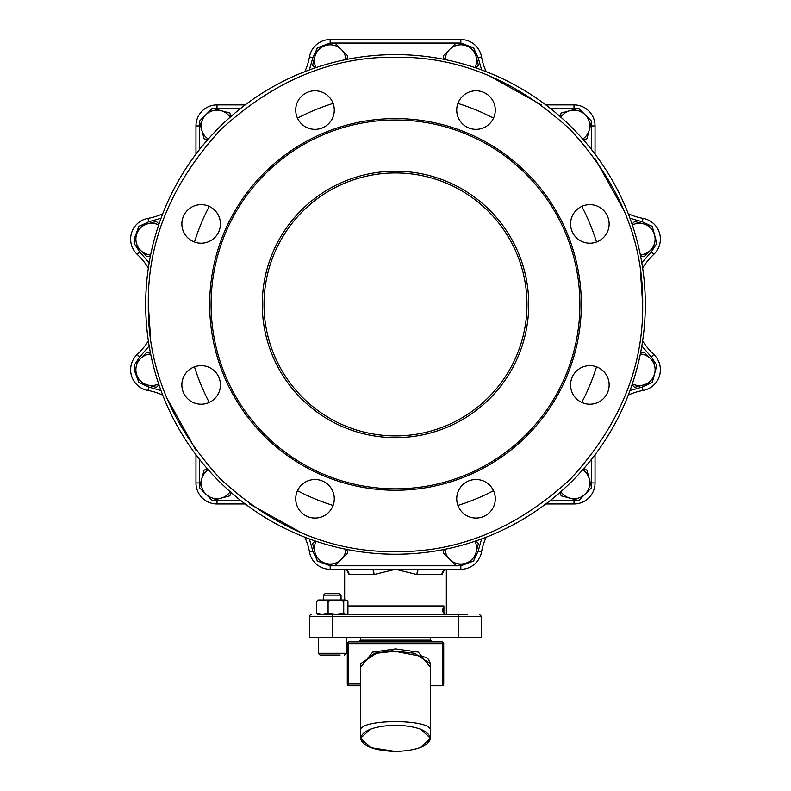 <?xml version="1.0" encoding="UTF-8"?>
<svg xmlns="http://www.w3.org/2000/svg" width="791" height="791" viewBox="0 0 791 791"><rect width="100%" height="100%" fill="white"/><g stroke="black" fill="none" stroke-linecap="round" stroke-linejoin="round"><path stroke-width="1.19" d="M323.519 614.716L467.481 614.716M311.249 614.716A1.75 1.75 0 0 0 309.489 616.466L309.489 637.506L332.279 637.506L332.279 616.466L309.489 616.466M148.322 304.426C147.492 367.568 171.627 425.835 220.719 479.208C274.091 528.299 332.349 552.434 395.5 551.604C458.651 552.434 516.909 528.299 570.281 479.208C619.373 425.835 643.508 367.568 642.678 304.426C643.508 241.275 619.373 183.018 570.281 129.645C516.909 80.553 458.651 56.418 395.5 57.249C332.349 56.418 274.091 80.553 220.719 129.645C171.627 183.018 147.492 241.275 148.322 304.426L150.508 337.223M166.308 397.003L195.96 450.306M249.61 503.966L302.923 533.609M446.342 614.716L446.342 569.312M444.058 570.311L441.932 574.553L416.995 574.553L395.5 569.293L374.005 574.553L349.068 574.553L346.942 570.311M344.658 599.983L344.658 569.312M458.721 637.506L458.721 616.466L481.511 616.466L481.511 637.506L332.279 637.506M446.282 614.716L444.354 614.004L443.454 612.333L443.899 605.946C441.833 610.642 442.634 613.559 446.282 614.716L345.825 614.716L343.729 613.46L335.908 614.716L328.087 613.46L321.759 614.716L332.279 614.716L332.279 616.466L458.721 616.466L458.721 614.716M347.921 612.224L347.921 608.665M347.318 570.499L344.263 569.293A5.26 4.805 -90 0 1 349.068 574.553M371.79 569.293A5.26 2.225 -90 0 1 374.005 574.553M419.21 569.293A5.26 2.225 -90 0 0 416.995 574.553M443.682 570.499L446.737 569.293A5.26 4.805 -90 0 0 441.932 574.553M642.678 304.426L640.492 271.62M624.692 211.85L595.04 158.536M541.39 104.887L488.077 75.234M660.376 239.09A21.041 21.041 0 0 0 642.984 218.365A21.041 21.041 0 0 1 653.762 254.395A68.728 68.728 0 0 0 642.638 267.961A68.728 68.728 0 0 1 653.762 254.395A21.041 21.041 0 0 0 642.984 218.365A58 58 0 0 1 628.242 213.679M660.376 369.763A21.041 21.041 0 0 1 642.984 390.477A58 58 0 0 0 628.242 395.164A58 58 0 0 1 642.984 390.477A21.041 21.041 0 0 0 653.762 354.447A68.728 68.728 0 0 1 642.638 340.891A68.728 68.728 0 0 0 653.762 354.447A21.041 21.041 0 0 1 660.376 369.763A21.041 21.041 0 0 0 653.762 354.447L651.359 356.998L641.827 346.003M145.692 304.426A249.808 249.808 0 0 1 395.5 54.619A249.808 249.808 0 0 1 645.308 304.426A249.808 249.808 0 0 1 395.5 554.234A249.808 249.808 0 0 1 145.692 304.426A249.808 249.808 0 0 0 395.5 554.234A249.808 249.808 0 0 0 645.308 304.426M162.758 213.679A58 58 0 0 1 148.016 218.365A21.041 21.041 0 0 0 137.239 254.395A68.728 68.728 0 0 1 148.362 267.961A68.728 68.728 0 0 0 137.239 254.395L139.641 251.845L149.173 262.839M149.173 346.003L139.641 356.998L137.239 354.447A68.728 68.728 0 0 0 148.362 340.891A68.728 68.728 0 0 1 137.239 354.447A21.041 21.041 0 0 0 148.016 390.477A58 58 0 0 1 162.758 395.164M181.861 223.922A19.281 19.281 0 0 1 201.151 204.632A19.281 19.281 0 0 1 220.432 223.922A19.281 19.281 0 0 1 201.151 243.203A19.281 19.281 0 0 1 181.861 223.922M570.568 223.922A19.281 19.281 0 0 1 589.849 204.632A19.281 19.281 0 0 1 609.139 223.922A19.281 19.281 0 0 1 589.849 243.203A19.281 19.281 0 0 1 570.568 223.922M570.568 384.93A19.281 19.281 0 0 1 589.849 365.64A19.281 19.281 0 0 1 609.139 384.93A19.281 19.281 0 0 1 589.849 404.211A19.281 19.281 0 0 1 570.568 384.93M181.861 384.93A19.281 19.281 0 0 1 201.151 365.64A19.281 19.281 0 0 1 220.432 384.93A19.281 19.281 0 0 1 201.151 404.211A19.281 19.281 0 0 1 181.861 384.93M456.723 498.775A19.281 19.281 0 0 1 476.004 479.494A19.281 19.281 0 0 1 495.285 498.775A19.281 19.281 0 0 1 476.004 518.056A19.281 19.281 0 0 1 456.723 498.775M456.723 110.068A19.281 19.281 0 0 1 476.004 90.787A19.281 19.281 0 0 1 495.285 110.068A19.281 19.281 0 0 1 476.004 129.358A19.281 19.281 0 0 1 456.723 110.068M295.715 110.068A19.281 19.281 0 0 1 314.996 90.787A19.281 19.281 0 0 1 334.277 110.068A19.281 19.281 0 0 1 314.996 129.358A19.281 19.281 0 0 1 295.715 110.068M295.715 498.775A19.281 19.281 0 0 1 314.996 479.494A19.281 19.281 0 0 1 334.277 498.775A19.281 19.281 0 0 1 314.996 518.056A19.281 19.281 0 0 1 295.715 498.775M579.912 304.426A184.412 184.412 0 0 1 395.5 488.838A184.412 184.412 0 0 1 211.088 304.426A184.412 184.412 0 0 1 395.5 120.014A184.412 184.412 0 0 1 579.912 304.426M581.326 304.426A185.826 185.826 0 0 1 395.5 490.242A185.826 185.826 0 0 1 209.674 304.426A185.826 185.826 0 0 1 395.5 118.601A185.826 185.826 0 0 1 581.326 304.426M262.266 304.426A133.234 133.234 0 0 1 395.5 171.192A133.234 133.234 0 0 1 528.734 304.426A133.234 133.234 0 0 1 395.5 437.65A133.234 133.234 0 0 1 262.266 304.426M526.974 304.426A131.474 131.474 0 0 0 395.5 172.942A131.474 131.474 0 0 0 264.026 304.426A131.474 131.474 0 0 0 395.5 435.9A131.474 131.474 0 0 0 526.974 304.426M641.827 262.839L651.359 251.845L655.897 244.844M656.56 242.382L652.595 227.62M650.805 225.821L642.371 221.826L629.982 218.267M629.982 390.576L642.371 387.026L650.805 383.022M652.595 381.222L656.55 366.46M655.897 364.008L651.359 356.998M595.04 154.126L595.04 125.927A21.041 21.041 0 0 0 573.999 104.887L545.8 104.887M481.65 69.944L478.1 57.545L481.551 56.942A58 58 0 0 0 486.238 71.674A58 58 0 0 1 481.551 56.942A21.041 21.041 0 0 0 460.837 39.55L330.163 39.55A21.041 21.041 0 0 0 309.449 56.942A58 58 0 0 1 304.762 71.674M245.2 104.887L217.001 104.887A21.041 21.041 0 0 0 195.96 125.927L195.96 154.126M195.96 454.716L195.96 482.925A21.041 21.041 0 0 0 217.001 503.966L245.2 503.966M304.762 537.168A58 58 0 0 1 309.449 551.91A21.041 21.041 0 0 0 330.163 569.293L460.837 569.293A21.041 21.041 0 0 0 481.551 551.91A58 58 0 0 1 486.238 537.168M545.8 503.966L573.999 503.966A21.041 21.041 0 0 0 595.04 482.925L595.04 454.716M377.969 640.137L377.969 641.887M430.561 637.506L430.561 640.137L432.311 641.887L413.031 641.887L413.031 640.137M360.439 667.505L372.69 652.11L395.5 648.897L418.32 652.11L430.561 667.515M430.561 685.708L441.951 685.708A1.75 1.75 0 0 0 443.711 683.958L443.711 643.637A1.75 1.75 0 0 0 442.792 642.094A1.75 1.75 0 0 1 442.901 642.163M441.951 685.708L442.881 683.958L443.711 683.958M358.689 641.887L360.439 640.137L360.439 637.506M442.565 641.995A1.75 1.75 0 0 1 442.683 642.045A1.75 1.75 0 0 0 441.951 641.887L349.049 641.887A1.75 1.75 0 0 0 347.289 643.637L347.289 683.958L348.119 683.958L349.049 685.708L360.439 685.708M420.525 747.515L430.561 738.3C428.327 746.229 416.639 750.61 395.5 751.45C374.361 750.61 362.673 746.229 360.439 738.3L370.712 747.604L395.5 751.45M395.5 725.159C374.361 725.99 362.673 730.37 360.439 738.3L360.439 663.797L376.437 653.257L395.5 651.161L414.563 653.267L430.561 663.797L430.561 738.3C428.327 730.37 416.639 725.99 395.5 725.159M430.561 738.3L420.525 729.094M370.475 729.094L360.439 738.3M430.304 665.379L430.561 663.797L428.277 659.13L425.983 657.281L391.99 650.716L374.726 653.208L360.459 664.242M441.951 641.887A1.75 0.929 90 0 1 442.881 643.637L443.711 643.637A1.75 1.75 0 0 0 441.951 641.887A1.75 1.75 0 0 1 442.209 641.906M349.049 641.887A1.75 0.929 90 0 0 348.139 643.271A1.75 0.929 90 0 0 348.119 643.637L347.289 643.637A1.75 1.75 0 0 1 349.049 641.887M349.049 685.708A1.75 1.75 0 0 1 347.289 683.958A1.75 1.75 0 0 0 349.049 685.708M324.439 655.037L340.13 655.037M323.519 595.129L324.963 593.675L339.596 593.675L341.05 595.129L323.519 595.129L323.519 599.983M323.608 655.037L320.009 655.037L318.259 653.277L346.31 653.277L344.55 655.037M318.259 614.716L322.362 614.716L316.637 613.46L318.259 614.716M346.804 600.27L347.921 601.239L347.921 613.46L346.804 614.429M316.637 613.46L316.637 601.239L322.362 599.983L328.087 601.239L328.087 613.46M343.729 613.46L343.729 601.239L335.908 599.983L328.087 601.239M316.637 601.239L318.259 599.983L345.825 599.983L343.729 601.239M582.74 469.785A15.78 15.78 0 0 1 589.246 478.842L586.882 470.042L583.353 469.093M585.162 494.078L591.599 487.642L589.246 478.842A15.78 15.78 0 0 1 569.915 498.162L578.715 500.525L585.162 494.078M560.176 492.269L561.116 495.809L569.915 498.162A15.78 15.78 0 0 1 560.868 491.666M474.976 541.252A15.78 15.78 0 0 1 476.073 552.345L478.436 543.546L475.846 540.955M464.92 563.499L473.72 561.145L476.073 552.345A15.78 15.78 0 0 1 449.684 559.415L456.12 565.862L464.92 563.499M444.186 549.438L443.237 552.978L449.684 559.415A15.78 15.78 0 0 1 445.086 549.261M345.914 549.261A15.78 15.78 0 0 1 341.317 559.415L347.763 552.978L346.814 549.438M326.08 563.499L334.88 565.862L341.317 559.415A15.78 15.78 0 0 1 314.927 552.345L317.28 561.145L326.08 563.499M315.154 540.955L312.564 543.546L314.927 552.345A15.78 15.78 0 0 1 316.024 541.252M230.132 491.666A15.78 15.78 0 0 1 221.084 498.162L229.884 495.809L230.824 492.269M205.838 494.078L212.285 500.525L221.084 498.162A15.78 15.78 0 0 1 201.754 478.842L199.401 487.642L205.838 494.078M207.647 469.093L204.118 470.042L201.754 478.842A15.78 15.78 0 0 1 208.26 469.785M158.665 383.892A15.78 15.78 0 0 1 147.581 384.999L156.381 387.353L158.961 384.772M136.428 373.846L138.781 382.646L147.581 384.999A15.78 15.78 0 0 1 140.511 358.6L134.065 365.046L136.428 373.846M150.478 353.112L146.948 352.163L140.511 358.6A15.78 15.78 0 0 1 150.666 354.012M150.666 254.831A15.78 15.78 0 0 1 140.511 250.243L146.948 256.689L150.478 255.74M136.428 235.006L134.065 243.806L140.511 250.243A15.78 15.78 0 0 1 147.581 223.843L138.781 226.206L136.428 235.006M158.961 224.08L156.381 221.49L147.581 223.843A15.78 15.78 0 0 1 158.665 224.951M208.26 139.058A15.78 15.78 0 0 1 201.754 130.011L204.118 138.801L207.647 139.75M205.838 114.764L199.401 121.211L201.754 130.011A15.78 15.78 0 0 1 221.084 110.681L212.285 108.327L205.838 114.764M230.824 116.574L229.884 113.044L221.084 110.681A15.78 15.78 0 0 1 230.132 117.187M316.024 67.591A15.78 15.78 0 0 1 314.927 56.507L312.564 65.297L315.154 67.888M326.08 45.344L317.28 47.707L314.927 56.507A15.78 15.78 0 0 1 341.317 49.428L334.88 42.991L326.08 45.344M346.814 59.404L347.763 55.874L341.317 49.428A15.78 15.78 0 0 1 345.914 59.582M445.086 59.582A15.78 15.78 0 0 1 449.684 49.428L443.237 55.874L444.186 59.404M464.92 45.344L456.12 42.991L449.684 49.428A15.78 15.78 0 0 1 476.073 56.507L473.72 47.707L464.92 45.344M475.846 67.888L478.436 65.297L476.073 56.507A15.78 15.78 0 0 1 474.976 67.591M560.868 117.187A15.78 15.78 0 0 1 569.915 110.681L561.116 113.044L560.176 116.574M585.162 114.764L578.715 108.327L569.915 110.681A15.78 15.78 0 0 1 589.246 130.011L591.599 121.211L585.162 114.764M583.353 139.75L586.882 138.801L589.246 130.011A15.78 15.78 0 0 1 582.74 139.058M632.335 224.951A15.78 15.78 0 0 1 643.419 223.843L634.619 221.49L632.039 224.08M654.572 235.006L652.219 226.206L643.419 223.843A15.78 15.78 0 0 1 650.489 250.243L656.935 243.806L654.572 235.006M640.522 255.74L644.052 256.689L650.489 250.243A15.78 15.78 0 0 1 640.334 254.831M640.334 354.012A15.78 15.78 0 0 1 650.489 358.6L644.052 352.163L640.522 353.112M654.572 373.846L656.935 365.046L650.489 358.6A15.78 15.78 0 0 1 643.419 384.999L652.219 382.646L654.572 373.846M632.039 384.772L634.619 387.353L643.419 384.999A15.78 15.78 0 0 1 632.335 383.892M347.921 605.946L443.899 605.946L443.899 613.411M596.513 242.016A210.475 210.475 0 0 0 581.771 206.411M493.515 118.156A210.475 210.475 0 0 0 457.91 103.413M333.09 103.413A210.475 210.475 0 0 0 297.485 118.156M209.229 206.411A210.475 210.475 0 0 0 194.487 242.016M194.487 366.826A210.475 210.475 0 0 0 209.229 402.431M297.485 490.687A210.475 210.475 0 0 0 333.09 505.439M457.91 505.439A210.475 210.475 0 0 0 493.515 490.687M581.771 402.431A210.475 210.475 0 0 0 596.513 366.826M138.405 227.62L134.134 239.09L134.45 242.382M135.103 244.844L139.641 251.845M134.45 366.46L134.134 369.763L138.405 381.222M140.195 383.022L148.629 387.026L148.016 390.477M577.301 108.703L550.338 108.397M591.53 149.578L591.223 122.625M590.561 120.173L579.754 109.366M334.633 43.06L330.163 43.06L318.704 47.322M316.904 49.121L312.9 57.545L309.35 69.944M478.1 57.545L474.096 49.121M472.296 47.322L460.837 43.06L456.367 43.06M456.051 43.06L334.949 43.06M199.777 122.625L199.47 149.578M240.662 108.397L213.699 108.703M211.246 109.366L200.439 120.173M161.018 218.267L148.629 221.826L140.195 225.821M148.629 387.026L161.018 390.576M139.641 356.998L135.103 364.008M213.699 500.139L240.662 500.456M199.47 459.264L199.777 486.218M200.439 488.68L211.246 499.487M309.35 538.908L312.9 551.297L316.904 559.721M318.704 561.521L330.163 565.792L334.633 565.792M334.949 565.792L456.051 565.792M456.367 565.792L460.837 565.792L472.296 561.521M474.096 559.721L478.1 551.297L481.65 538.908M591.223 486.218L591.53 459.264M550.338 500.456L577.301 500.139M579.754 499.487L590.561 488.68M653.762 254.395L651.359 251.845M642.371 221.826L642.984 218.365M573.999 108.397L573.999 104.887M591.53 125.927L595.04 125.927M312.9 57.545L309.449 56.942M330.163 43.06L330.163 39.55M460.837 43.06L460.837 39.55M199.47 125.927L195.96 125.927M217.001 108.397L217.001 104.887M148.016 218.365L148.629 221.826M217.001 500.456L217.001 503.966M199.47 482.925L195.96 482.925M309.449 551.91L312.9 551.297M460.837 569.293L460.837 565.792M330.163 565.792L330.163 569.293M478.1 551.297L481.551 551.91M591.53 482.925L595.04 482.925M573.999 500.456L573.999 503.966M642.984 390.477L642.371 387.026M430.561 640.137L360.439 640.137M430.561 730.597C432.489 718.614 358.511 718.614 360.439 730.597M442.881 683.958L442.881 643.637L348.119 643.637L348.119 683.958L360.439 683.958M481.511 616.466L479.751 614.716L481.511 616.466M428.277 659.13L425.983 657.281M347.289 683.958A1.75 1.75 0 0 0 347.397 684.571M318.259 637.506L318.259 653.277M341.05 595.129L341.05 599.983M346.31 637.506L346.31 653.277"/></g></svg>
